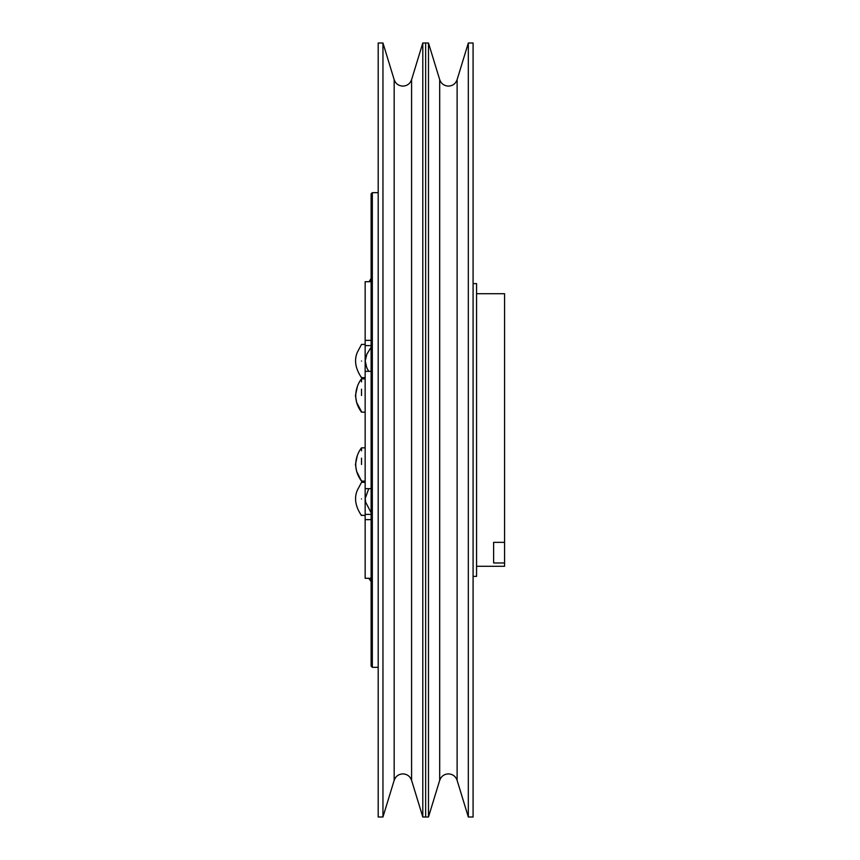<?xml version="1.0" encoding="UTF-8"?>
<svg xmlns="http://www.w3.org/2000/svg" width="860" height="860" viewBox="0 0 860 860"><rect width="100%" height="100%" fill="white"/><g stroke="black" fill="none" stroke-linecap="round" stroke-linejoin="round"><path stroke-width="1.29" d="M372.326 192.672L371.122 193.865L371.122 666.134L372.326 667.328L372.326 192.672L378.196 192.672M473.086 576.383L476.569 576.383L476.569 283.617L473.086 283.617M361.512 498.961C361.512 477.504 361.512 477.504 361.512 498.961C361.512 520.418 361.512 520.418 361.512 498.961M361.512 464.163L361.512 458.143M361.512 450.844L361.512 449.07M361.512 464.486C361.512 443.018 361.512 443.018 361.512 464.486C361.512 485.943 361.512 485.943 361.512 464.486M361.512 361.039C361.512 339.582 361.512 339.582 361.512 361.039C361.512 382.496 361.512 382.496 361.512 361.039M371.122 488.663L365.156 488.663L365.156 371.337L371.122 371.337M361.512 395.514C361.512 374.057 361.512 374.057 361.512 395.514C361.512 416.982 361.512 416.982 361.512 395.514M361.512 395.202L361.512 389.182M361.512 381.883L361.512 380.109M361.512 411.736L356.62 402.373L355.438 395.579L357.341 386.774M371.122 340.366L365.156 340.366L365.156 281.704L371.122 281.704M365.156 340.366L365.156 371.337M365.156 488.663L365.156 519.634L371.122 519.634M371.122 578.296L365.156 578.296L365.156 519.634M361.512 377.26L361.512 377.669C355.373 368.607 353.976 360.146 357.341 352.288L361.512 344.409L365.156 344.409M361.512 480.697L361.512 481.116C350.353 465.926 358.222 451.876 361.512 447.845L365.156 447.845M361.512 515.183L365.156 515.591M468.324 817L473.086 817L473.086 43L468.324 43L468.324 817L457.112 780.332L457.112 79.668L468.324 43M428.484 93.192L428.484 43L425.646 43L425.646 817L425.646 43L422.798 43L422.798 817L428.484 817L428.484 93.192M378.196 763.465L378.196 817L382.958 817L382.958 43L378.196 43L378.196 763.465M476.569 293.712L504.562 293.712L504.562 566.288L476.569 566.288M504.562 542.348L493.629 542.348L493.629 562.978L504.562 562.978M371.122 345.613L365.156 345.613M371.122 514.387L365.156 514.387M457.112 780.332C455.628 776.279 452.725 774.129 448.404 773.882C444.093 774.129 441.191 776.279 439.696 780.332L439.696 79.668C441.191 83.721 444.093 85.871 448.404 86.118C452.715 85.871 455.617 83.721 457.112 79.668M394.17 780.332L394.17 79.668C395.664 83.721 398.567 85.871 402.878 86.118C407.188 85.871 410.091 83.721 411.585 79.668L411.585 780.332C410.091 776.279 407.188 774.129 402.878 773.882C398.567 774.129 395.664 776.279 394.17 780.332L382.958 817M378.196 667.328L372.326 667.328M371.122 347.268L366.865 354.148L365.199 360.953L366.779 367.779L368.704 371.337M369.123 281.704L371.122 278.393M371.122 512.721L365.64 502.186L365.199 498.531L368.746 488.663M368.832 578.296L371.122 581.639M361.512 515.591C355.373 506.529 353.976 498.069 357.341 490.211L361.512 482.331L365.156 482.331M365.156 412.155L361.512 412.155C350.364 397.234 358.244 382.721 361.512 378.884L365.156 378.884M361.512 377.669L365.156 377.669M357.265 455.897L355.438 464.54L356.62 471.334L361.512 481.116L365.156 481.116M439.696 79.668L428.484 43M439.696 780.332L428.484 817M394.17 79.668L382.958 43M411.585 79.668L422.798 43M411.585 780.332L422.798 817"/></g></svg>

